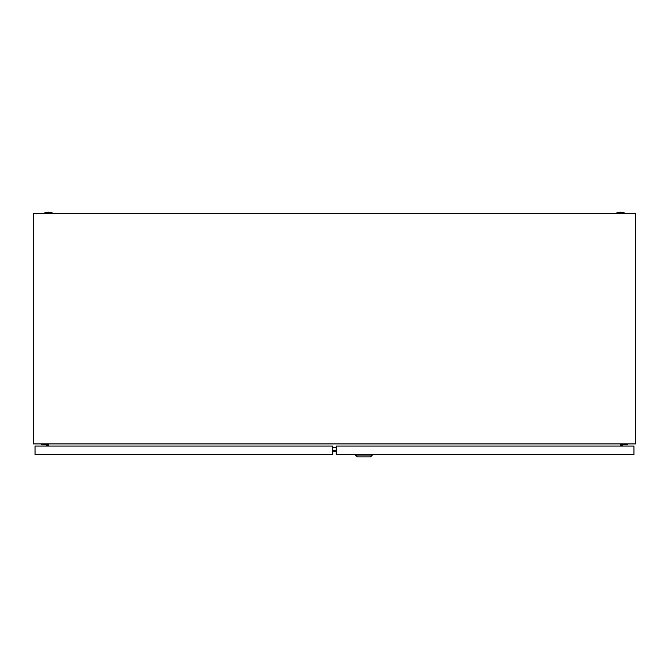 <?xml version="1.0" encoding="UTF-8"?>
<svg xmlns="http://www.w3.org/2000/svg" width="669" height="669" viewBox="0 0 669 669"><rect width="100%" height="100%" fill="white"/><g stroke="black" fill="none" stroke-linecap="round" stroke-linejoin="round"><path stroke-width="1" d="M33.45 443.932L33.45 213.327L635.55 213.327L635.55 443.932L33.45 443.932M48.611 443.932L48.235 446.039M620.765 446.039L620.389 443.932M336.231 450.714L332.769 450.714M336.231 451.165L332.769 451.165M336.231 447.511L332.769 447.511M616.885 212.725A11.139 11.139 0 0 1 624.11 212.725L616.885 212.725L616.885 213.327M44.89 212.725A11.139 11.139 0 0 1 52.115 212.725L44.89 212.725L44.89 213.327M622.404 446.039L622.404 444.835L627.522 444.835L627.522 443.932M621.501 443.932L621.501 446.039M372.382 455.071L370.576 456.877L357.33 456.877L355.523 455.071L372.382 455.071L372.382 454.468M355.523 455.071L355.523 454.468M633.969 446.039L336.231 446.039L336.231 454.468L633.969 454.468L633.969 446.039M47.499 446.039L47.499 443.932M41.478 443.932L41.478 444.835L46.596 444.835L46.596 446.039M35.031 454.468L35.031 446.039L332.769 446.039L332.769 454.468L35.031 454.468M624.11 212.725L624.11 213.327M52.115 212.725L52.115 213.327"/></g></svg>

